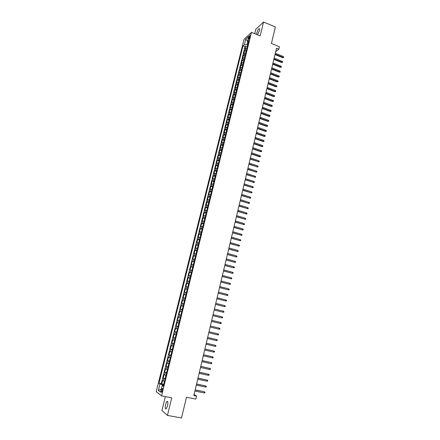 <?xml version="1.0" encoding="UTF-8"?>
<svg xmlns="http://www.w3.org/2000/svg" width="440" height="440" viewBox="0 0 440 440"><rect width="100%" height="100%" fill="white"/><g stroke="black" fill="none" stroke-linecap="round" stroke-linejoin="round"><path stroke-width="0.66" d="M167.524 405.917C168.152 402.589 167.959 401.071 166.953 401.352L165.594 404.338C164.956 407.655 165.149 409.178 166.161 408.903L167.524 405.917M257.494 34.821L259.446 30.668C259.781 29.117 259.666 28.451 259.083 28.683C258.176 29.442 257.406 30.927 256.768 33.143L256.575 34.441M162.382 390.709C162.701 389.054 162.619 388.306 162.124 388.459L161.43 390C161.106 391.65 161.194 392.403 161.689 392.249L162.382 390.709M165.352 396.605L161.915 410.559L167.448 415.404L181.506 418L186.489 397.254L195.85 399.097L196.559 396.099L194.073 394.493M244.013 39.441L156.216 391.672L161.552 395.868L251.488 32.351L244.013 39.441M251.488 32.351L260.156 35.915L263.56 22L255.794 29.332L254.727 33.682M263.56 22L275.38 26.967L271.42 43.472L279.428 46.756L278.856 49.17L276.502 48.213L193.82 395.56L196.559 396.099M246.994 48.004L245.663 48.285L244.937 48.939L245.652 46.063L247.308 46.728M246.516 49.935L245.19 50.21L244.464 50.859L246.125 51.524M244.464 50.859L243.749 53.746L244.47 53.103L245.801 52.833M244.596 57.679L243.271 57.937L242.55 58.57L243.271 55.671L244.931 56.331M243.397 62.535L242.066 62.788L241.351 63.404L242.072 60.5L243.738 61.155M242.187 67.413L240.862 67.65L240.147 68.255L240.867 65.346L242.539 65.995M240.977 72.303L239.652 72.534L238.937 73.123L239.663 70.202L241.335 70.851M239.762 77.209L238.436 77.429L237.727 78.007L238.453 75.075L240.13 75.719M238.546 82.132L236.511 82.901L237.237 79.959L238.92 80.603M237.32 87.065L235.29 87.813L236.022 84.865L237.71 85.503M236.093 92.021L234.069 92.741L234.801 89.782L236.489 90.42M234.867 96.987L232.843 97.686L233.58 94.716L235.268 95.348M233.629 101.97L231.611 102.647L232.348 99.666L234.047 100.293M232.392 106.97L230.373 107.618L231.115 104.632L232.815 105.254M231.149 111.986L229.136 112.613L229.878 109.615L231.583 110.231M229.906 117.018L227.893 117.618L228.641 114.615L230.346 115.225M228.657 122.067L226.644 122.639L227.398 119.625L229.108 120.236M227.403 127.133L225.396 127.677L226.149 124.652L227.865 125.263M226.144 132.209L224.142 132.732L224.895 129.701L226.617 130.3M224.879 137.308L222.882 137.803L223.641 134.761L225.363 135.361M223.614 142.423L221.623 142.89L222.376 139.838L224.109 140.432M222.343 147.548L220.352 147.994L221.117 144.93L222.849 145.524M221.073 152.697L219.082 153.114L219.846 150.04L221.584 150.629M219.791 157.861L217.806 158.252L218.576 155.166L220.314 155.749M218.51 163.042L216.53 163.405L217.294 160.309L219.043 160.892M217.223 168.234L215.248 168.575L216.018 165.468L217.767 166.045M215.93 173.448L213.961 173.762L214.731 170.643L216.486 171.215M214.638 178.679L212.669 178.959L213.444 175.84L215.198 176.407M213.34 183.926L211.371 184.184L212.152 181.049L213.912 181.61M212.036 189.189L210.073 189.42L210.854 186.274L212.619 186.835M210.727 194.475L208.769 194.673L209.55 191.516L211.321 192.071M209.413 199.771L207.46 199.941L208.247 196.779L210.018 197.329M208.098 205.09L206.146 205.233L206.938 202.054L208.714 202.604M206.778 210.419L204.831 210.535L205.623 207.35L207.405 207.895M205.453 215.771L203.511 215.859L204.303 212.663L206.09 213.202M204.122 221.139L202.186 221.199L202.978 217.993L204.771 218.526M202.791 226.529L200.855 226.556L201.652 223.339L203.445 223.867M201.448 231.935L199.518 231.93L200.321 228.707L202.12 229.229M200.107 237.353L198.181 237.325L198.985 234.086L200.788 234.608M198.759 242.798L196.84 242.737L197.643 239.487L199.452 240.004M197.406 248.254L195.492 248.166L196.301 244.904L198.11 245.416M196.053 253.732L194.139 253.611L194.948 250.344L196.768 250.85M194.695 259.226L192.781 259.078L193.595 255.794L195.415 256.295M193.325 264.737L191.422 264.561L192.236 261.267L194.062 261.762M191.956 270.27L190.058 270.061L190.878 266.756L192.704 267.251M190.581 275.82L188.689 275.578L189.508 272.267L191.34 272.751M189.206 281.391L187.314 281.116L188.139 277.794L189.976 278.273M187.82 286.979L185.933 286.677L186.758 283.338L188.601 283.817M186.434 292.584L184.547 292.248L185.378 288.904L187.226 289.377M185.037 298.21L183.161 297.841L183.992 294.486L185.845 294.954M183.639 303.853L181.77 303.457L182.606 300.086L184.459 300.548M182.237 309.518L180.367 309.089L181.209 305.707L183.068 306.163M180.829 315.2L178.965 314.738L179.806 311.344L181.676 311.8L180.384 311.482L180.95 309.216M178.965 314.738L180.835 315.189M180.268 317.477L178.404 317.004L177.556 320.408L179.432 320.854M178.855 323.186L176.996 322.68L176.149 326.095L178.024 326.535M177.436 328.916L175.582 328.377L174.73 331.804L176.611 332.239M176.011 334.664L174.163 334.092L173.311 337.535L175.197 337.964M174.581 340.434L172.739 339.829L171.881 343.277L173.773 343.706M173.151 346.225L171.309 345.582L170.451 349.047L172.348 349.465M171.71 352.033L169.879 351.357L169.015 354.833L170.918 355.245M170.269 357.858L168.438 357.154L167.574 360.641L169.477 361.048M168.823 363.709L166.996 362.967L166.128 366.465L168.036 366.867M167.365 369.573L165.55 368.803L164.676 372.312L166.59 372.708M165.907 375.463L164.093 374.655L163.218 378.175L165.143 378.57M248.842 37.428L248.743 39.485L249.849 37.301L249.948 35.244L248.842 37.428L249.711 37.779M163.405 385.583L162.179 385.567L163.224 386.315L248.87 40.436L247.434 41.762L248.259 42.895M162.179 385.567L160.54 392.189L158.34 390.5L159.962 383.972L158.966 383.251L243.001 45.87L244.382 44.594L245.696 39.314L248.76 36.421L247.434 41.762M245.652 46.063L244.992 46.673L161.277 383.719L163.686 384.45M164.445 381.37L162.635 380.529L161.761 384.065M165.033 379.005L163.218 378.175M166.49 373.104L164.676 372.312M167.948 367.224L166.128 366.465M169.4 361.367L167.574 360.641M170.847 355.526L169.015 354.833M172.288 349.707L170.451 349.047M173.723 343.904L171.881 343.277M175.153 338.124L173.311 337.535M176.583 332.365L174.73 331.804M178.002 326.623L176.149 326.095M179.421 320.903L177.556 320.408M179.806 311.344L180.384 311.482M181.209 305.707L183.079 306.119M182.606 300.086L184.481 300.465M183.992 294.486L185.873 294.833M185.378 288.904L187.264 289.218M186.758 283.338L188.65 283.624M188.139 277.794L190.031 278.047M189.508 272.267L191.406 272.487M190.878 266.756L192.781 266.948M192.236 261.267L194.145 261.426M193.595 255.794L195.509 255.926M194.948 250.344L196.867 250.443M196.301 244.904L198.22 244.976M197.643 239.487L199.568 239.531M198.985 234.086L200.915 234.097M200.321 228.707L202.252 228.69M201.652 223.339L203.588 223.295M202.978 217.993L204.919 217.916M204.303 212.663L206.245 212.559M205.623 207.35L207.57 207.218M206.938 202.054L208.89 201.894M208.247 196.779L210.199 196.592M209.55 191.516L211.514 191.301M210.854 186.274L212.817 186.032M212.152 181.049L214.115 180.774M213.444 175.84L215.413 175.538M214.731 170.643L216.706 170.319M216.018 165.468L217.993 165.115M217.294 160.309L219.28 159.929M218.576 155.166L220.561 154.759M219.846 150.04L221.837 149.606M221.117 144.93L223.108 144.474M222.376 139.838L224.373 139.354M223.641 134.761L225.638 134.25M224.895 129.701L226.897 129.162M226.149 124.652L228.151 124.091M227.398 119.625L229.405 119.037M228.641 114.615L230.654 113.999M229.878 109.615L231.897 108.977M231.115 104.632L233.134 103.972M232.348 99.666L234.372 98.978M233.58 94.716L235.604 94.006M234.801 89.782L236.83 89.045M236.022 84.865L238.056 84.101M237.237 79.959L239.278 79.172M238.453 75.075L239.168 74.487L240.493 74.261M239.663 70.202L240.378 69.603L241.703 69.366M240.867 65.346L241.588 64.73L242.913 64.488M242.072 60.5L242.792 59.873L244.118 59.62M243.271 55.671L243.991 55.033L245.316 54.769M247.704 42.136L247.088 44.627L244.382 44.594M247.764 44.897L247.088 44.627M167.448 415.404L171.732 397.848L161.552 395.868M275.671 51.7L278.856 49.17M163.548 384.989L162.762 384.835L162.58 385.572M244.992 46.673L243.001 45.87M161.277 383.719L158.966 383.251M159.962 383.972L162.762 384.835M247.627 40.997L245.696 39.314M158.34 390.5L161.282 389.197M274.989 54.582L282.706 57.701L283.118 57.387L275.088 54.142M283.322 56.524L283.673 57.508L283.118 57.387L283.322 56.524L275.297 53.273M283.673 57.508L282.706 57.701M273.839 59.406L281.572 62.508L281.985 62.2L273.939 58.971M282.189 61.336L282.656 61.837L282.541 62.321L281.985 62.2L282.189 61.336L274.148 58.102M282.541 62.321L281.572 62.508M272.685 64.24L280.44 67.326L280.846 67.029L272.789 63.817M281.055 66.16L281.408 67.144L280.846 67.029L281.055 66.16L272.993 62.948M281.408 67.144L280.44 67.326M271.53 69.097L279.301 72.166L279.708 71.874L271.629 68.679M279.917 71L280.269 71.984L279.708 71.874L279.917 71L271.838 67.804M280.269 71.984L279.301 72.166M270.375 73.964L278.157 77.017L278.57 76.731L270.468 73.557M278.773 75.856L279.246 76.351L279.131 76.841L278.57 76.731L278.773 75.856L270.677 72.677M279.131 76.841L278.157 77.017M269.209 78.848L277.013 81.884L277.42 81.604L269.308 78.447M277.629 80.729L278.102 81.219L277.987 81.708L277.42 81.604L277.629 80.729L269.517 77.567M277.987 81.708L277.013 81.884M268.043 83.749L275.864 86.763L276.271 86.493L268.136 83.353M276.48 85.613L276.953 86.103L276.837 86.592L276.271 86.493L276.48 85.613L268.345 82.467M276.837 86.592L275.864 86.763M266.871 88.66L274.714 91.663L275.115 91.399L266.964 88.275M275.325 90.514L275.803 91.003L275.688 91.493L275.115 91.399L275.325 90.514L267.179 87.389M275.688 91.493L274.714 91.663M265.7 93.594L273.559 96.575L273.961 96.316L265.788 93.214M274.17 95.431L274.648 95.92L274.533 96.41L273.961 96.316L274.17 95.431L266.002 92.323M274.533 96.41L273.559 96.575M264.523 98.538L272.399 101.503L272.8 101.25L264.611 98.164M273.009 100.364L273.488 100.848L273.372 101.343L272.8 101.25L273.009 100.364L264.825 97.273M273.372 101.343L272.399 101.503M263.34 103.499L271.233 106.447L271.634 106.205L263.428 103.136M271.843 105.309L272.327 105.793L272.212 106.288L271.634 106.205L271.843 105.309L263.643 102.24M272.212 106.288L271.233 106.447M262.158 108.477L270.067 111.403L270.468 111.166L262.24 108.119M270.677 110.275L271.161 110.754L271.046 111.249L270.468 111.166L270.677 110.275L262.454 107.222M271.046 111.249L270.067 111.403M260.97 113.465L268.895 116.38L269.297 116.149L261.052 113.118M269.506 115.253L269.99 115.731L269.874 116.232L269.297 116.149L269.506 115.253L261.267 112.222M269.874 116.232L268.895 116.38M259.776 118.476L267.724 121.368L268.12 121.149L259.859 118.14M268.334 120.247L268.818 120.725L268.697 121.226L268.12 121.149L268.334 120.247L260.073 117.233M268.697 121.226L267.724 121.368M258.582 123.503L266.547 126.374L266.943 126.159L258.66 123.167M267.152 125.257L267.641 125.73L267.52 126.231L266.943 126.159L267.152 125.257L258.874 122.265M267.52 126.231L266.547 126.374M257.378 128.541L265.364 131.401L265.76 131.192L257.455 128.216M265.969 130.284L266.459 130.757L266.343 131.258L265.76 131.192L265.969 130.284L257.675 127.309M266.343 131.258L265.364 131.401M256.179 133.601L264.176 136.439L264.572 136.235L256.251 133.282M264.787 135.328L265.276 135.795L265.155 136.301L264.572 136.235L264.787 135.328L256.471 132.369M265.155 136.301L264.176 136.439M254.969 138.672L262.988 141.488L263.379 141.295L255.041 138.364M263.593 140.388L264.088 140.85L263.967 141.356L263.379 141.295L263.593 140.388L255.261 137.451M263.967 141.356L262.988 141.488M253.759 143.759L261.795 146.559L262.185 146.377L253.831 143.462M262.399 145.459L262.895 145.926L262.774 146.432L262.185 146.377L262.399 145.459L254.045 142.544M262.774 146.432L261.795 146.559M252.544 148.863L260.596 151.646L260.986 151.47L252.61 148.572M261.206 150.552L261.701 151.014L261.58 151.52L260.986 151.47L261.206 150.552L252.83 147.653M261.58 151.52L260.596 151.646M251.323 153.989L259.397 156.75L259.787 156.58L251.389 153.703M260.002 155.656L260.497 156.118L260.381 156.629L259.787 156.58L260.002 155.656L251.609 152.779M260.381 156.629L259.397 156.75M250.102 159.126L258.582 161.706L250.168 158.851M258.797 160.781L259.298 161.238L259.177 161.75L258.582 161.706L258.797 160.781L250.388 157.922M259.177 161.75L258.192 161.871M248.875 164.28L257.373 166.848L248.936 164.016M257.587 165.919L258.088 166.375L257.966 166.892L257.373 166.848L257.587 165.919L249.156 163.081M257.966 166.892L256.982 167.002M247.643 169.45L256.157 172.007L247.704 169.191M256.377 171.078L256.878 171.529L256.757 172.046L256.157 172.007L256.377 171.078L247.924 168.262M256.757 172.046L255.772 172.156M246.406 174.642L254.942 177.183L246.466 174.389M255.162 176.253L255.662 176.698L255.541 177.215L254.942 177.183L255.162 176.253L246.692 173.454M255.541 177.215L254.556 177.326M245.168 179.845L253.721 182.375L245.223 179.603M253.941 181.44L254.441 181.885L254.32 182.407L253.721 182.375L253.941 181.44L245.448 178.662M254.32 182.407L253.336 182.512M243.925 185.064L252.494 187.589L243.98 184.833M252.714 186.648L253.22 187.094L253.099 187.611L252.494 187.589L252.714 186.648L244.206 183.893M253.099 187.611L252.109 187.71M242.677 190.306L251.262 192.814L242.732 190.08M251.488 191.873L251.994 192.313L251.867 192.836L251.262 192.814L251.488 191.873L242.957 189.134M251.867 192.836L250.883 192.929M241.428 195.558L250.03 198.055L241.478 195.344M250.256 197.109L250.762 197.549L250.641 198.072L250.03 198.055L250.256 197.109L241.703 194.398M250.641 198.072L249.651 198.165M240.174 200.833L248.793 203.319L240.218 200.629M249.018 202.367L249.524 202.802L249.403 203.33L248.793 203.319L249.018 202.367L240.449 199.678M249.403 203.33L248.413 203.418M238.915 206.124L247.555 208.593L238.959 205.926M247.775 207.642L248.287 208.076L248.166 208.604L247.555 208.593L247.775 207.642L239.184 204.969M248.166 208.604L247.176 208.687M237.65 211.431L246.306 213.889L237.694 211.244M246.532 212.933L247.044 213.367L246.923 213.895L246.306 213.889L246.532 212.933L237.919 210.281M246.923 213.895L245.933 213.978M236.379 216.755L245.058 219.203L236.423 216.573M245.284 218.246L245.795 218.669L245.674 219.203L245.058 219.203L245.284 218.246L236.654 215.617M245.674 219.203L244.684 219.28M235.109 222.096L243.804 224.532L235.153 221.925M244.03 223.57L244.547 223.993L244.42 224.527L243.804 224.532L244.03 223.57L235.378 220.963M244.42 224.527L243.43 224.598M233.833 227.458L242.545 229.878L233.871 227.299M242.776 228.916L243.293 229.334L243.166 229.873L242.545 229.878L242.776 228.916L234.102 226.331M243.166 229.873L242.176 229.939M232.551 232.837L241.285 235.24L232.59 232.683M241.511 234.273L242.033 234.696L241.907 235.23L241.285 235.24L241.511 234.273L232.821 231.71M241.907 235.23L240.917 235.296M231.27 238.233L240.02 240.625L231.303 238.09M240.246 239.652L240.768 240.07L240.642 240.609L240.02 240.625L240.246 239.652L231.534 237.111M240.642 240.609L239.652 240.669M229.983 243.645L238.75 246.026L230.01 243.507M238.975 245.053L239.503 245.465L239.377 246.004L238.75 246.026L238.975 245.053L230.247 242.534M239.377 246.004L238.381 246.059M228.69 249.073L237.474 251.444L228.718 248.952M237.705 250.465L238.227 250.877L238.101 251.416L237.474 251.444L237.705 250.465L228.948 247.968M238.101 251.416L237.111 251.471M227.392 254.524L236.198 256.878L227.42 254.408M236.429 255.899L236.951 256.305L236.825 256.85L236.198 256.878L236.429 255.899L227.651 253.424M236.825 256.85L235.829 256.894M226.089 259.99L234.916 262.328L226.116 259.886M235.147 261.349L235.675 261.751L235.543 262.301L234.916 262.328L235.147 261.349L226.347 258.896M224.785 265.474L233.629 267.801L224.807 265.381M233.86 266.816L234.388 267.218L234.262 267.768L233.629 267.801L233.86 266.816L225.044 264.391M223.476 270.98L232.337 273.29L223.493 270.892M232.568 272.3L233.101 272.701L232.969 273.251L232.337 273.29L232.568 272.3L223.729 269.896M222.162 276.502L231.039 278.801L222.178 276.425M231.275 277.805L231.809 278.201L231.677 278.757L231.039 278.801L231.275 277.805L222.415 275.423M220.841 282.04L229.74 284.328L220.858 281.974M229.972 283.327L230.511 283.723L230.379 284.273L229.74 284.328L229.972 283.327L221.095 280.973M219.516 287.601L228.437 289.872L219.532 287.54M228.668 288.871L229.207 289.262L229.075 289.817L228.437 289.872L228.668 288.871L219.769 286.539M218.191 293.178L227.128 295.433L218.202 293.128M227.365 294.432L227.904 294.817L227.772 295.372L227.128 295.433L227.365 294.432L218.438 292.122M216.86 298.771L225.814 301.015L216.865 298.733M226.05 300.009L226.589 300.394L226.463 300.955L225.814 301.015L226.05 300.009L217.107 297.726M215.523 304.387L224.499 306.614L215.529 304.359M224.736 305.608L225.275 305.987L225.143 306.548L224.499 306.614L224.736 305.608L215.771 303.347M214.181 310.024L223.174 312.235L214.187 310.002M223.416 311.223L223.96 311.603L223.828 312.164L223.174 312.235L223.416 311.223L214.429 308.985M222.09 316.855L222.635 317.235L222.503 317.796L221.848 317.873L212.834 315.667L221.502 317.796L221.848 317.873L222.09 316.855L213.081 314.644M220.517 323.532L221.172 323.45L221.304 322.883L220.759 322.509L220.517 323.532L211.486 321.349M220.759 322.509L211.728 320.326M219.186 329.208L219.841 329.12L219.973 328.554L219.423 328.185L219.186 329.208L210.128 327.047M219.076 328.091L210.375 326.013L219.076 328.091M217.844 334.901L218.504 334.812L218.636 334.241L218.086 333.877L217.844 334.901L208.764 332.772M209.011 331.738L218.086 333.877L209.017 331.722M216.502 340.615L217.162 340.522L217.294 339.95L216.744 339.587L216.502 340.615L207.399 338.509M207.642 337.475L216.744 339.587L207.653 337.447M215.149 346.352L215.815 346.252L215.947 345.675L215.397 345.318L215.149 346.352L206.024 344.267M206.272 343.233L215.397 345.318L206.283 343.189M213.796 352.105L214.462 352L214.599 351.423L214.044 351.065L213.796 352.105L204.649 350.048M204.897 349.008L214.044 351.065L204.913 348.959M212.438 357.88L213.109 357.77L213.24 357.192L212.685 356.84L212.438 357.88L203.269 355.85M203.522 354.805L212.685 356.84L203.533 354.739M211.079 363.671L211.745 363.556L211.882 362.978L211.321 362.626L211.079 363.671L201.883 361.669M202.136 360.618L211.321 362.626L202.153 360.547M209.71 369.485L210.381 369.364L210.518 368.781L209.957 368.434L209.71 369.485L200.497 367.505M200.745 366.454L209.957 368.434L200.767 366.372M208.34 375.315L209.011 375.194L209.149 374.611L208.588 374.264L208.34 375.315L199.1 373.368M199.353 372.312L208.588 374.264L199.375 372.218M206.96 381.167L207.636 381.04L207.774 380.452L207.207 380.116L206.96 381.167L197.703 379.247M197.956 378.186L207.207 380.116L197.978 378.081M205.579 387.041L206.261 386.909L206.399 386.32L205.832 385.985L205.579 387.041L196.295 385.143M196.548 384.082L205.832 385.985L196.576 383.966M195.14 390L204.116 391.677L205.013 392.205L204.446 391.87L204.193 392.937L194.887 391.067M204.116 391.677L195.173 389.873M205.013 392.205L204.875 392.793L204.193 392.937M245.19 50.21L245.663 48.285M163.169 380.892L163.757 378.532M164.632 375.001L165.215 372.647M166.089 369.127L166.672 366.784M167.541 363.27L168.119 360.938M168.988 357.44L169.565 355.113M170.429 351.626L171.006 349.305M171.864 345.829L172.441 343.519M173.299 340.06L173.871 337.755M174.724 334.301L175.296 332.007M176.149 328.57L176.715 326.277M177.568 322.85L178.129 320.573M178.976 317.158L179.542 314.881M181.792 305.822L182.347 303.562M183.189 300.185L183.744 297.935M184.58 294.564L185.136 292.32M185.972 288.965L186.527 286.726M187.358 283.382L187.907 281.155M188.733 277.816L189.288 275.6M190.108 272.272L190.657 270.061M191.483 266.75L192.027 264.545M192.847 261.239L193.391 259.039M194.211 255.75L194.75 253.561M195.564 250.278L196.108 248.094M196.917 244.827L197.456 242.649M198.264 239.393L198.803 237.221M199.612 233.976L200.145 231.814M200.948 228.575L201.482 226.419M202.285 223.196L202.818 221.045M203.615 217.828L204.144 215.688M204.941 212.482L205.469 210.347M206.261 207.157L206.789 205.029M207.576 201.845L208.104 199.722M208.89 196.548L209.413 194.436M210.199 191.274L210.722 189.167M211.503 186.016L212.025 183.915M212.806 180.774L213.323 178.679M214.099 175.549L214.615 173.459M215.391 170.34L215.908 168.262M216.678 165.149L217.195 163.075M217.965 159.973L218.477 157.905M219.241 154.814L219.753 152.757M220.517 149.672L221.029 147.62M221.788 144.546L222.299 142.5M223.058 139.436L223.564 137.401M224.318 134.349L224.823 132.314M225.577 129.272L226.083 127.243M226.831 124.212L227.332 122.194M228.085 119.169L228.586 117.156M229.334 114.142L229.829 112.134M230.577 109.126L231.072 107.129M231.814 104.132L232.309 102.141M233.046 99.154L233.541 97.163M234.278 94.188L234.773 92.208M235.505 89.238L235.994 87.263M236.731 84.309L237.221 82.341M237.952 79.392L238.436 77.429M239.168 74.487L239.652 72.534M240.378 69.603L240.862 67.65M241.588 64.73L242.066 62.788M242.792 59.873L243.271 57.937M243.991 55.033L244.47 53.103M249.277 38.781L248.573 38.495M167.651 401.489L166.953 401.352M259.589 28.892L259.083 28.683M162.47 388.531L162.124 388.459"/></g></svg>
